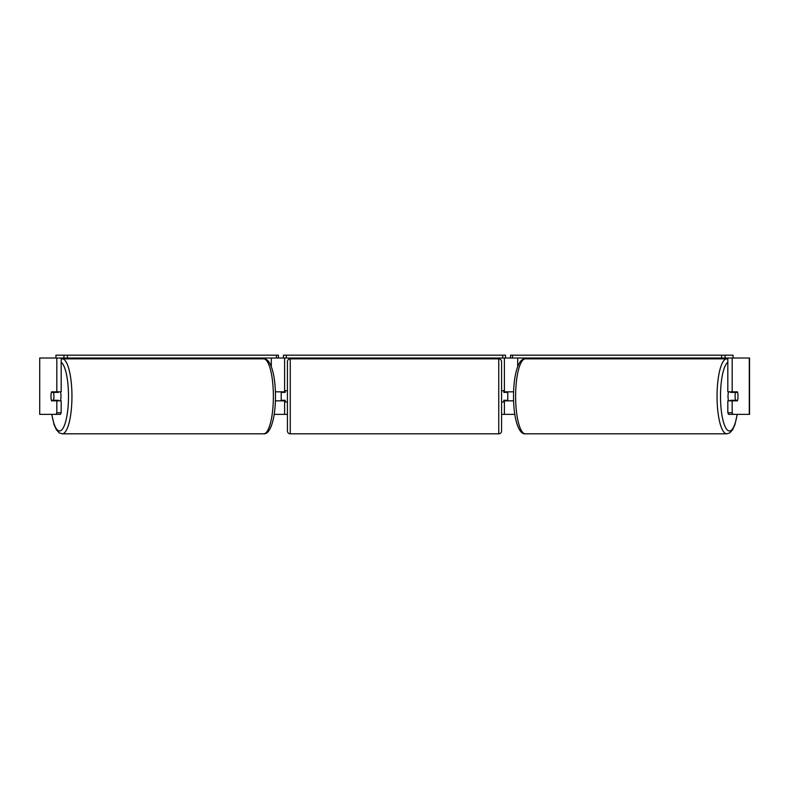 <?xml version="1.0" encoding="UTF-8"?>
<svg xmlns="http://www.w3.org/2000/svg" width="789" height="789" viewBox="0 0 789 789"><rect width="100%" height="100%" fill="white"/><g stroke="black" fill="none" stroke-linecap="round" stroke-linejoin="round"><path stroke-width="1.18" d="M251.297 358.857L251.297 358.009M275.381 400.842L284.602 400.842L284.602 400.279M274.178 414.363L284.602 414.363L284.602 400.842M284.602 392.389L284.602 358.009M55.93 358.009L55.93 355.188L278.438 355.188L278.438 358.009L283.478 358.009L283.478 355.188L505.522 355.188L505.522 358.009L502.701 358.009L502.701 355.188M281.219 400.842L281.219 391.827M284.602 391.827L275.381 391.827M537.704 358.857L537.704 358.009M513.619 400.842L504.398 400.842L504.398 400.279M514.822 414.363L504.398 414.363L504.398 400.842M504.398 392.389L504.398 358.009M732.902 414.363L728.553 414.363L727.823 412.736L732.172 412.736L732.902 414.363L749.55 414.363L749.55 358.009L725.042 358.009L725.042 355.188L510.562 355.188L510.562 358.009L505.522 358.009M507.781 400.842L507.781 400.279L503.836 400.279L503.836 401.966L501.577 401.966M507.781 400.279L507.781 391.827M504.398 391.827L513.619 391.827M728.602 400.842A5.631 1.46 -90 0 1 728.01 396.334A5.631 1.46 -90 0 1 728.602 391.827M735.092 396.334A5.631 1.46 -90 0 1 735.506 392.389L737.597 392.389A5.631 1.46 -90 0 1 738.011 396.334A5.631 1.46 -90 0 1 737.597 400.279L735.506 400.279A5.631 1.46 -90 0 1 735.092 396.334M730.772 391.827A5.631 1.46 -90 0 0 730.614 392.389L735.506 392.389M732.527 391.827A5.631 1.46 -90 0 1 732.695 392.389M732.695 400.279A5.631 1.46 -90 0 1 732.527 400.842M730.772 400.842A5.631 1.46 -90 0 1 730.614 400.279L735.506 400.279M284.602 414.363L287.423 414.363M501.577 414.363L504.398 414.363M39.716 358.009L39.716 414.363L39.716 358.009L61.177 358.009L61.177 391.827L56.828 391.827L56.828 358.009L63.958 358.009L63.958 355.188M56.098 414.363L56.828 412.736L61.177 412.736L60.447 414.363L39.716 414.363M732.172 391.827L727.823 391.827L727.823 358.009L732.172 358.009L732.172 391.827L737.429 391.827A5.631 1.46 -90 0 1 737.429 400.842L732.172 400.842L732.172 412.736M727.823 412.736L727.823 400.842L732.172 400.842M733.07 391.827A5.631 1.46 -90 0 1 733.237 392.389M733.237 400.279A5.631 1.46 -90 0 1 733.07 400.842M61.177 412.736L61.177 400.842L56.828 400.842L56.828 412.736M55.93 391.827A5.631 1.46 -90 0 0 55.763 392.389M55.763 400.279A5.631 1.46 -90 0 0 55.93 400.842M56.828 391.827L51.571 391.827A5.631 1.46 -90 0 0 50.989 396.334A5.631 1.46 -90 0 0 51.571 400.842L56.828 400.842M60.398 400.842A5.631 1.46 -90 0 0 60.99 396.334A5.631 1.46 -90 0 0 60.398 391.827M53.494 400.279A5.631 1.46 -90 0 0 53.908 396.334A5.631 1.46 -90 0 0 53.494 392.389L51.403 392.389A5.631 1.46 -90 0 0 50.989 396.334A5.631 1.46 -90 0 0 51.403 400.279L58.386 400.279A5.631 1.46 -90 0 1 58.228 400.842M56.305 400.279A5.631 1.46 -90 0 0 56.473 400.842M53.494 392.389L58.386 392.389A5.631 1.46 -90 0 0 58.228 391.827M56.473 391.827A5.631 1.46 -90 0 0 56.305 392.389M290.244 358.857A2.821 2.821 0 0 0 287.423 361.668L287.423 430.991A2.821 2.821 0 0 0 290.244 433.812L498.756 433.812A2.821 2.821 0 0 0 501.577 430.991L501.577 361.668A2.821 2.821 0 0 0 498.756 358.857L290.244 358.857L290.244 433.812M507.781 392.389L503.836 392.389L503.836 390.693L501.577 390.693M287.423 390.693L285.164 390.693L285.164 392.389L281.219 392.389M281.219 400.279L285.164 400.279L285.164 401.966L287.423 401.966M67.41 355.188L67.41 358.009L276.446 358.009L276.446 355.188M67.41 358.009L63.958 358.009M278.438 358.009L276.446 358.009M286.299 355.188L286.299 358.009L502.701 358.009M286.299 358.009L283.478 358.009M725.042 355.188L733.07 355.188L733.07 358.009M721.59 355.188L721.59 358.009L512.554 358.009L512.554 355.188M510.562 358.009L512.554 358.009M721.59 358.009L725.042 358.009M271.308 366.579L271.308 358.009M517.692 366.579L517.692 358.009M726.748 433.812L525.336 433.812A37.477 9.705 -90 0 1 515.631 396.334A37.477 9.705 -90 0 1 525.336 358.857L726.748 358.857A37.477 9.705 90 0 0 717.053 396.334A37.477 9.705 90 0 0 726.748 433.812L729.707 432.924L732.616 429.768L734.934 424.59L737.261 414.363M737.133 414.363A34.657 8.975 -90 0 1 727.054 429.699A34.657 8.975 -90 0 1 720.505 396.334A34.657 8.975 -90 0 1 727.823 362.269M749.284 414.363L749.284 358.009M62.252 433.812L263.664 433.812A37.477 9.705 -90 0 0 273.369 396.334A37.477 9.705 -90 0 0 263.664 358.857L62.252 358.857A37.477 9.705 90 0 1 71.947 396.334A37.477 9.705 90 0 1 62.252 433.812L59.293 432.924L56.384 429.768L54.066 424.59L51.739 414.363M51.867 414.363A34.657 8.975 -90 0 0 61.946 429.699A34.657 8.975 -90 0 0 68.495 396.334A34.657 8.975 -90 0 0 61.177 362.269M498.756 433.812L498.756 358.857M726.748 358.857L727.823 358.965M525.336 358.857C518.353 357.92 513.442 375.426 513.55 396.334C513.442 417.233 518.353 434.739 525.336 433.812M263.664 433.812C270.647 434.739 275.558 417.233 275.45 396.334C275.558 375.426 270.647 357.92 263.664 358.857M62.252 358.857L61.177 358.965"/></g></svg>
